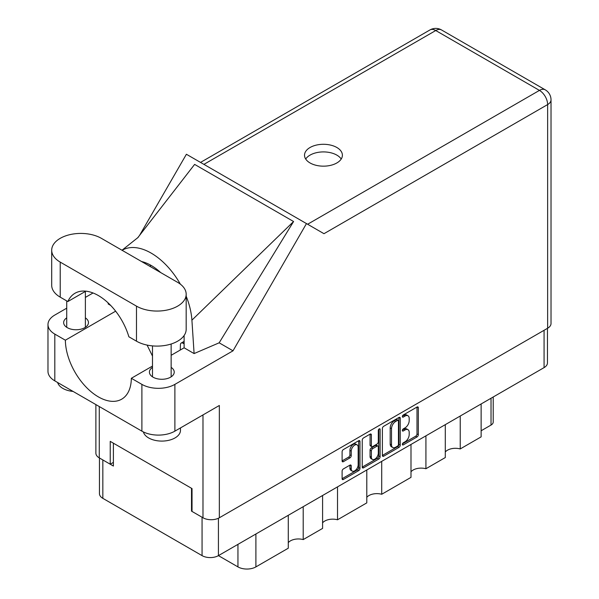 <?xml version="1.0" encoding="UTF-8"?>
<svg xmlns="http://www.w3.org/2000/svg" width="599" height="599" viewBox="0 0 599 599"><rect width="100%" height="100%" fill="white"/><g stroke="black" fill="none" stroke-linecap="round" stroke-linejoin="round"><path stroke-width="0.9" d="M357.146 444.877L355.828 444.121A4.897 2.83 120 0 0 353.38 444.361A4.897 2.83 120 0 0 349.913 450.358L351.231 451.122A4.897 2.83 120 0 1 354.698 445.124A4.897 2.83 120 0 1 357.146 444.877A4.897 2.83 120 0 1 358.165 447.124L358.165 464.846A4.897 2.83 120 0 1 356.023 469.773A4.897 2.83 120 0 1 352.249 471.091A4.897 2.83 120 0 1 351.231 468.845L351.231 465.895A1.834 1.056 120 0 0 350.857 465.056A1.834 1.056 120 0 0 349.936 465.146L343.399 468.92A1.834 1.056 120 0 0 342.104 471.166L342.104 478.713A1.834 1.056 120 0 0 342.478 479.552A1.834 1.056 120 0 0 343.399 479.462L358.681 470.642A1.834 1.056 120 0 0 359.977 468.396L359.977 441.478A1.834 1.056 120 0 0 359.595 440.639A1.834 1.056 120 0 0 358.681 440.729L343.399 449.55A1.834 1.056 120 0 0 342.104 451.796L342.104 460.916A1.834 1.056 120 0 0 342.478 461.754A1.834 1.056 120 0 0 343.399 461.664L349.936 457.891A1.834 1.056 120 0 0 351.231 455.644L351.231 451.122M379.204 428.877L380.118 429.401A1.28 0.741 120 0 0 379.848 428.817A1.28 0.741 120 0 0 379.204 428.877A1.28 0.741 120 0 0 378.298 430.449L378.298 441.815A1.834 1.056 120 0 1 377.003 444.054L372.668 446.562A1.834 1.056 120 0 1 371.754 446.652A1.834 1.056 120 0 1 371.373 445.813L371.373 434.896A1.834 1.056 120 0 0 370.991 434.058A1.834 1.056 120 0 0 370.077 434.148L370.055 445.05A1.834 1.056 120 0 0 370.429 445.888L371.754 446.652M382.379 428.54L382.379 455.457A1.834 1.056 120 0 0 382.761 456.296A1.834 1.056 120 0 0 383.674 456.206L398.956 447.386A1.834 1.056 120 0 0 400.252 445.139L400.252 418.222A1.834 1.056 120 0 0 399.877 417.383A1.834 1.056 120 0 0 398.956 417.473L383.674 426.301A1.834 1.056 120 0 0 382.379 428.54M547.456 328.334L547.456 362.897A11.568 6.679 180 0 1 544.072 367.621L218.425 555.632L237.953 566.901L237.953 544.356M405.044 441.777L403.262 442.803A1.28 0.741 120 0 0 402.431 443.934A1.28 0.741 120 0 0 402.625 444.96A1.28 0.741 120 0 0 403.262 444.9L417.024 436.956A1.834 1.056 120 0 0 418.319 434.709L418.319 407.792A1.834 1.056 120 0 0 417.945 406.953A1.834 1.056 120 0 0 417.024 407.043L403.262 414.987A1.28 0.741 120 0 0 402.431 416.118A1.28 0.741 120 0 0 402.625 417.144A1.28 0.741 120 0 0 403.262 417.084L405.044 416.05A5.863 3.384 120 0 1 407.979 415.766A5.863 3.384 120 0 1 409.192 418.446L409.192 420.693A5.863 3.384 120 0 1 405.044 427.866L403.262 428.899A1.28 0.741 120 0 0 402.431 430.03A1.28 0.741 120 0 0 402.625 431.055A1.28 0.741 120 0 0 403.262 430.988L405.044 429.962A5.863 3.384 120 0 1 407.979 429.67A5.863 3.384 120 0 1 409.192 432.358L409.192 434.597A5.863 3.384 120 0 1 405.044 441.777M378.823 459.014L363.533 467.834A1.834 1.056 120 0 1 362.62 467.924A1.834 1.056 120 0 1 362.238 467.085L377.497 458.25L378.823 459.014A1.834 1.056 120 0 0 380.118 456.767L380.118 429.401M363.533 467.834L362.238 467.085L362.238 440.168A1.834 1.056 120 0 1 363.533 437.929L370.077 434.148L371.373 434.896M337.514 486.875L337.514 519.782L366.79 502.883L366.79 469.968M303.206 506.679L303.206 539.587L322.591 528.4L322.591 495.493M460.227 416.028L460.227 448.936L481.132 436.866L481.132 403.958M425.919 435.832L425.919 468.74L445.297 457.554L445.297 424.646M381.72 461.35L381.72 494.265L410.996 477.358L410.996 444.451M218.425 518.247L218.425 555.632A11.568 6.679 180 0 1 202.065 555.632L102.841 498.346A11.568 6.679 180 0 1 99.449 493.621L99.449 457.988M192.032 510.835L191.508 511.142L202.065 517.236A11.568 6.679 0 0 0 202.08 517.244M191.508 511.142L191.508 488.282M102.818 459.935A11.568 6.679 0 0 0 102.841 459.95L113.398 466.044L113.398 443.185M493.217 396.98L493.217 422.01A7.465 4.313 180 0 1 491.03 425.058L481.132 430.771M255.9 533.994L255.9 566.901L288.284 548.205L288.284 515.297M322.591 522.83A11.194 6.462 180 0 1 337.514 519.782M288.284 542.634A11.194 6.462 180 0 1 303.206 539.587M255.9 566.901A12.691 7.323 180 0 1 237.953 566.901M445.297 451.983A11.194 6.462 180 0 1 460.227 448.936M410.996 471.787A11.194 6.462 180 0 1 425.919 468.74M366.79 497.312A11.194 6.462 180 0 1 381.72 494.265M407.979 429.67L406.654 428.914A5.863 3.384 120 0 0 403.726 429.198L405.044 429.962M402.461 429.932L403.726 429.198M407.979 415.766L406.654 415.002A5.863 3.384 120 0 0 403.726 415.294L405.044 416.05M402.461 416.028L403.726 415.294M402.461 443.844L415.706 436.192A1.834 1.056 120 0 0 417.001 433.946L417.001 407.058L418.319 407.792M382.379 455.435L397.639 446.622A1.834 1.056 120 0 0 398.934 444.383L398.934 417.488M397.534 446.113A1.28 0.741 120 0 0 398.44 444.54L398.44 420.917A1.28 0.741 120 0 0 398.178 420.326A1.28 0.741 120 0 0 397.534 420.393L395.654 421.479A5.863 3.384 120 0 0 391.514 428.652L391.514 444.802A5.863 3.384 120 0 0 392.727 447.49A5.863 3.384 120 0 0 395.654 447.198L397.534 446.113M398.178 420.326L396.852 419.562A1.28 0.741 120 0 0 396.216 419.629L397.534 420.393M392.727 447.49L391.409 446.727A5.863 3.384 120 0 1 390.189 444.046L390.189 427.888A5.863 3.384 120 0 1 394.337 420.715L396.216 419.629M378.793 429.228L378.793 456.011L380.118 456.767M371.373 457.142A4.897 2.83 120 0 0 372.383 459.388A4.897 2.83 120 0 0 376.165 458.07A4.897 2.83 120 0 0 378.298 453.144L378.298 446.899A1.834 1.056 120 0 0 377.924 446.06A1.834 1.056 120 0 0 377.003 446.15L372.668 448.658A1.834 1.056 120 0 0 371.373 450.897L371.373 457.142L370.055 456.378A4.897 2.83 120 0 0 371.066 458.624L372.383 459.388M377.924 446.06L376.599 445.297A1.834 1.056 120 0 0 375.685 445.386L377.003 446.15M370.055 456.378L370.055 450.141A1.834 1.056 120 0 1 371.35 447.895L375.685 445.386M377.497 458.25A1.834 1.056 120 0 0 378.793 456.011M352.249 471.091L350.924 470.327A4.897 2.83 120 0 1 349.913 468.081L349.913 465.161L351.231 465.895M342.104 460.893L348.618 457.127A1.834 1.056 120 0 0 349.913 454.888L349.913 450.358M342.104 478.691L357.363 469.878A1.834 1.056 120 0 0 358.659 467.632L358.659 440.744M101.388 238.342A29.111 16.809 0 0 0 60.222 238.342A29.111 16.809 0 0 0 51.694 250.225A29.111 16.809 0 0 0 60.222 262.107L136.482 306.141A29.111 16.809 0 0 0 168.207 309.78A29.111 16.809 0 0 0 186.177 294.251A29.111 16.809 0 0 0 177.656 282.369L101.388 238.342M180.479 427.918L180.479 430.314A18.659 10.775 180 0 1 175.013 437.929A18.659 10.775 180 0 1 156.002 440.55A18.659 10.775 180 0 1 143.371 431.931M73.1 391.432A18.659 10.775 180 0 1 57.631 382.499M152.49 367.389A12.407 7.166 0 0 0 149.413 372.114A12.407 7.166 0 0 0 157.073 378.733A12.407 7.166 0 0 0 170.595 377.175A12.407 7.166 0 0 0 174.227 372.114A12.407 7.166 0 0 0 171.149 367.389M66.721 317.874A12.407 7.166 0 0 0 63.644 322.591A12.407 7.166 0 0 0 71.303 329.21A12.407 7.166 0 0 0 84.826 327.66A12.407 7.166 0 0 0 88.465 322.591A12.407 7.166 0 0 0 85.38 317.874M336.848 162.958A18.943 10.932 0 0 0 342.396 155.231A18.943 10.932 0 0 0 330.7 145.123A18.943 10.932 0 0 0 310.065 147.496A18.943 10.932 0 0 0 304.517 155.231A18.943 10.932 0 0 0 316.205 165.331A18.943 10.932 0 0 0 336.848 162.958M305.7 159.035A18.943 10.932 180 0 1 310.065 155.111A18.943 10.932 180 0 1 341.205 159.035M51.694 250.225L51.694 285.266A29.111 16.809 0 0 0 60.222 297.149L67.837 301.552A46.647 26.933 -120 0 1 75.025 293.24A46.647 26.933 -120 0 1 128.867 336.78L136.482 341.183A29.111 16.809 0 0 0 168.207 344.822A29.111 16.809 0 0 0 186.177 329.3L186.177 294.251M547.636 328.237L547.636 104.57A11.568 6.679 180 0 0 551.02 99.846L551.02 323.512A11.568 6.679 180 0 1 547.636 328.237L219.346 517.768L219.346 405.478L174.886 431.153A23.324 13.47 180 0 1 141.896 431.153L54.809 380.874A23.324 13.47 180 0 1 47.98 371.35L47.98 324.576A23.324 13.47 0 0 0 54.809 334.1L54.809 380.874M47.98 324.576A23.324 13.47 0 0 1 54.809 315.052L66.721 308.178M85.38 297.404L93.04 292.978M115.637 311.173L65.366 340.195L54.809 334.1M110.643 305.393L108.164 303.955L108.232 303.004M141.896 431.153L141.896 384.378L131.338 378.283L152.49 366.071M141.896 384.378A23.324 13.47 0 0 0 174.886 384.378L233.018 350.812L219.159 342.815L194.098 353.575L184.118 347.809L171.149 355.297M137.62 237.9L194.623 164.396L293.585 221.525L191.912 320.158L194.098 353.575M219.159 342.815L293.585 221.525M233.018 350.812L306.471 223.584L186.401 154.257L139.522 235.452M113.398 462.383L110.231 464.21L99.277 457.891A11.568 6.679 180 0 1 95.885 453.166L95.885 404.587M219.346 517.768A11.568 6.679 180 0 1 202.986 517.768L192.032 511.441L192.032 488.589L110.231 441.358L110.231 464.21M306.471 223.584L323.849 233.617M65.366 340.195A46.647 26.933 -120 0 0 85.912 386.872A46.647 26.933 -120 0 0 121.679 399.181A46.647 26.933 -120 0 0 131.338 378.283M147.092 345.084L152.49 356.098M184.118 335.507L184.118 347.353A46.647 26.933 60 0 1 184.118 347.809M191.912 320.158A57.848 33.394 -120 0 0 186.177 296.198M180.381 284.188A57.848 33.394 -120 0 0 122.091 250.292M141.581 261.546A46.647 26.933 60 0 1 160.682 272.575M85.822 291.174L67.837 301.552M184.118 343.848L183.062 343.242A3.729 2.156 -120 0 0 181.198 343.055A3.729 2.156 -120 0 0 180.426 344.657L180.254 350.033M544.072 367.621L544.072 330.289M202.065 555.632L202.065 517.236M102.841 459.95L102.841 498.346M491.03 425.058L491.03 398.245M402.356 430.464L403.262 430.988M402.356 416.56L403.262 417.084M417.001 433.946L418.319 434.709M415.706 436.192L417.024 436.956M402.356 444.376L403.262 444.9M398.956 417.473L400.252 418.222M398.934 444.383L400.252 445.139M397.639 446.622L398.956 447.386M382.379 455.457L383.674 456.206M394.337 420.715L395.654 421.479M390.189 427.888L391.514 428.652M390.189 444.046L391.514 444.802M370.055 445.05L371.373 445.813M371.35 447.895L372.668 448.658M370.055 450.141L371.373 450.897M349.913 468.081L351.231 468.845M349.913 454.888L351.231 455.644M348.618 457.127L349.936 457.891M342.104 460.916L343.399 461.664M358.681 440.729L359.977 441.478M358.659 467.632L359.977 468.396M357.363 469.878L358.681 470.642M342.104 478.713L343.399 479.462M307.624 224.243L539.452 90.397L435.743 30.527L203.907 164.373M202.986 517.768L202.986 414.927M99.277 406.541L99.277 457.891M174.886 384.378L174.886 431.153M551.02 99.846A11.568 11.568 0 0 0 545.24 89.828A11.568 6.679 120 0 0 539.452 90.397A11.568 6.679 60 0 1 547.636 104.57L323.984 233.692M151.135 265.424L149.72 266.241M429.955 29.95A11.568 6.679 60 0 1 435.743 30.527A11.568 6.679 120 0 1 441.523 29.95A11.568 11.568 0 0 0 429.955 29.95L200.523 162.411M136.482 341.183L136.482 306.141M60.222 297.149L60.222 262.107M183.062 343.242L184.118 342.628M66.721 300.908L66.721 327.316M152.49 345.893L152.49 376.831M138.219 237.339L122.001 250.24M545.24 89.828L441.523 29.95M171.149 344.006L171.149 376.831M85.38 291.421L85.38 327.316M181.198 343.055L184.118 341.37"/></g></svg>
